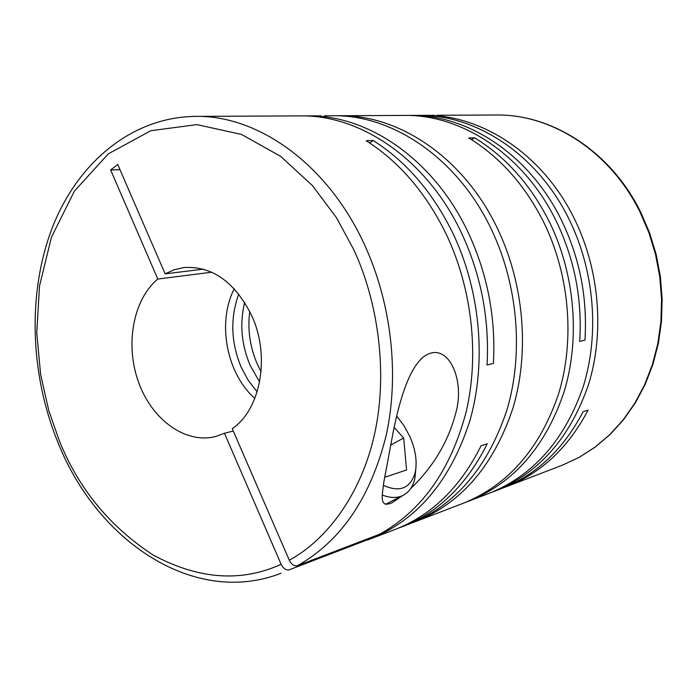 <?xml version="1.0" encoding="UTF-8"?>
<svg xmlns="http://www.w3.org/2000/svg" width="697" height="697" viewBox="0 0 697 697"><rect width="100%" height="100%" fill="white"/><g stroke="black" fill="none" stroke-linecap="round" stroke-linejoin="round"><path stroke-width="1.05" d="M203.419 269.138L165.145 273.869L174.215 269.73L183.869 267.535C212.306 265.853 234.959 281.971 251.844 315.889C270.48 356.237 260.687 409.557 232.249 428.655L289.272 560.179C291.529 564.561 294.247 566.408 297.427 565.711L379.752 534.172C422.068 510.57 450.881 469.752 466.197 411.709C479.362 355.426 472.252 289.717 446.821 235.447C426.669 193.731 399.782 162.157 366.186 140.716L373.226 140.524C406.708 161.826 433.473 193.2 453.538 234.636C480.512 292.043 486.558 362.248 469.978 420.369C450.776 480.311 417.677 519.796 370.699 538.825L367.397 540.036M434.231 115.319L424.412 115.336C482.045 114.352 543.721 154.856 574.973 220.034C599.516 270.584 604.534 332.452 588.643 384.16C570.338 437.55 539.051 473.219 494.792 491.15L492.204 492.108M407.205 115.449L410.263 115.397C468.306 114.404 530.539 155.466 562.13 221.576C579.991 259.075 587.588 298.577 584.931 340.075L579.686 341.408C582.335 299.675 574.694 259.946 556.764 222.221C525.024 155.719 462.555 114.421 404.356 115.432L339.77 115.719C399.677 114.639 464.585 158.498 497.85 229.313C523.961 284.21 529.615 351.366 513.245 407.161C494.33 464.733 461.832 502.851 415.769 521.504L412.729 522.628M415.769 521.504L463.418 503.199C508.427 484.964 540.21 448.328 558.776 393.274C574.877 339.936 569.615 275.977 544.435 223.702C525.721 185.968 500.49 157.383 468.759 137.945L474.57 137.788C506.188 157.113 531.314 185.533 549.959 223.04C575.016 275.01 580.235 338.585 564.169 391.627C545.655 446.376 513.95 482.847 469.072 501.03L489.416 493.215C533.806 475.232 565.18 439.398 583.528 385.72C599.455 333.732 594.402 271.508 569.754 220.661C538.354 155.1 476.452 114.378 418.653 115.362L410.263 115.397M421.432 115.38L424.412 115.336M321.003 115.85L307.595 115.868C368.277 114.752 434.336 159.892 468.34 232.859C487.551 274.252 495.907 317.762 493.424 363.398L487.055 365.019C489.529 319.104 481.113 275.306 461.815 233.643C427.653 160.197 361.342 114.778 300.503 115.902L195.543 116.382C258.526 115.127 328.278 164.753 364.766 245.318C391.618 303.953 399.494 374.916 386.182 435.346C370.621 497.641 341.042 541.099 297.427 565.711M303.944 115.929L307.595 115.868M370.699 538.825L395.121 529.441C431.661 515.231 460.308 487.351 481.061 445.827L487.264 443.754C466.563 485.051 437.995 512.792 401.559 526.967L409.496 523.917C455.699 505.203 488.275 466.894 507.242 409C523.639 352.874 517.932 285.3 491.699 230.054C458.277 158.794 393.134 114.665 333.061 115.754L324.549 115.789M336.311 115.78L339.77 115.719M494.792 491.15L501.431 488.597C536.106 475.093 563.324 449.478 583.084 411.761L588.094 410.089C568.386 447.613 541.247 473.115 506.675 486.584L504.149 487.517M469.072 501.03L466.345 502.04M401.559 526.967L398.44 528.117M402.796 495.515L391.705 502.955C378.698 508.218 382.4 495.062 383.777 482.385L393.43 430.72C399.364 401.786 409.749 363.137 427.366 354.485C448.763 343.56 465.012 380.074 455.934 412.397C448.45 441.48 433.351 466.877 410.646 488.597M257.141 391.88L248.245 380.379L241.162 367.162C230.899 342.279 230.106 317.91 238.775 294.056M259.615 382L250.118 365.315C241.354 344.545 239.533 323.556 244.656 302.367M261.07 371.675L257.193 363.86C249.927 346.949 247.452 329.481 249.761 311.454M396.698 416.153L403.885 425.571L409.705 436.209C415.586 449.521 417.416 461.606 415.203 472.461C410.498 488.423 399.878 492.709 383.333 485.321M289.272 569.806L371.823 538.11L289.272 569.806C286.092 570.512 283.374 568.674 281.126 564.3L224.469 433.273L233.277 431.016M371.484 537.343L371.823 538.11M254.849 398.405C226.49 373.522 216.872 322.275 234.262 288.811M373.226 140.524L369.698 142.99M474.57 137.788L471.642 139.74M165.145 273.869L117.715 164.466L110.649 170.016L157.792 279.044C132.961 299.762 124.955 344.858 138.555 382.226C151.937 419.69 185.393 444.242 215.521 436.531L224.469 433.273M157.792 279.044L211.757 272.196M110.649 170.016L119.945 169.615M415.943 467.922L414.863 478.525C412.912 486.785 408.878 492.448 402.744 495.532C396.881 498.277 390.059 498.094 382.296 494.992M384.831 475.903L385.755 476.914L406.56 469.987L403.702 438.03L394.127 427.453M403.702 438.03L390.503 445.13M281.126 564.3C241.258 582.492 198.61 579.416 153.201 555.073C109.673 526.575 78.378 488.44 59.315 440.652L48.79 410.603L40.644 374.62L36.749 332.704L39.511 285.962L51.447 237.18L74.396 191.126L108.357 153.819L150.761 130.731L196.885 124.606L241.528 134.443L280.699 156.389L312.422 185.585L336.503 217.725L353.823 249.796C377.547 300.642 388.325 371.606 374.655 433.656C360.985 495.733 325.586 540.698 289.272 560.179M496.473 115.005C552.425 114.116 611.313 151.963 640.752 212.28L649.578 232.842L656.156 254.396L660.364 276.596L662.15 299.065L661.479 321.439L658.377 343.351L652.906 364.435L645.187 384.378L635.368 402.857L623.623 419.611L610.18 434.405L595.273 447.047L579.146 457.38L562.07 465.3L579.007 457.441L595.011 447.169L609.823 434.588L623.196 419.847L634.88 403.127L644.664 384.666L652.357 364.723L657.811 343.604L660.904 321.657L661.558 299.231L659.763 276.692L655.529 254.431L648.933 232.815L640.09 212.202C610.607 151.763 551.902 114.108 496.473 115.005L437.141 115.275M195.543 116.382C131.524 117.087 77.628 162.837 52.38 227.475C27.331 292.54 29.901 373.557 57.799 442.072M562.07 465.3L506.675 486.584M57.912 442.342C96.909 541.133 194.114 607.113 281.1 573.248M425.466 355.575L427.366 354.485M385.441 504.358L402.744 495.532M415.203 472.461L414.863 478.525"/></g></svg>
